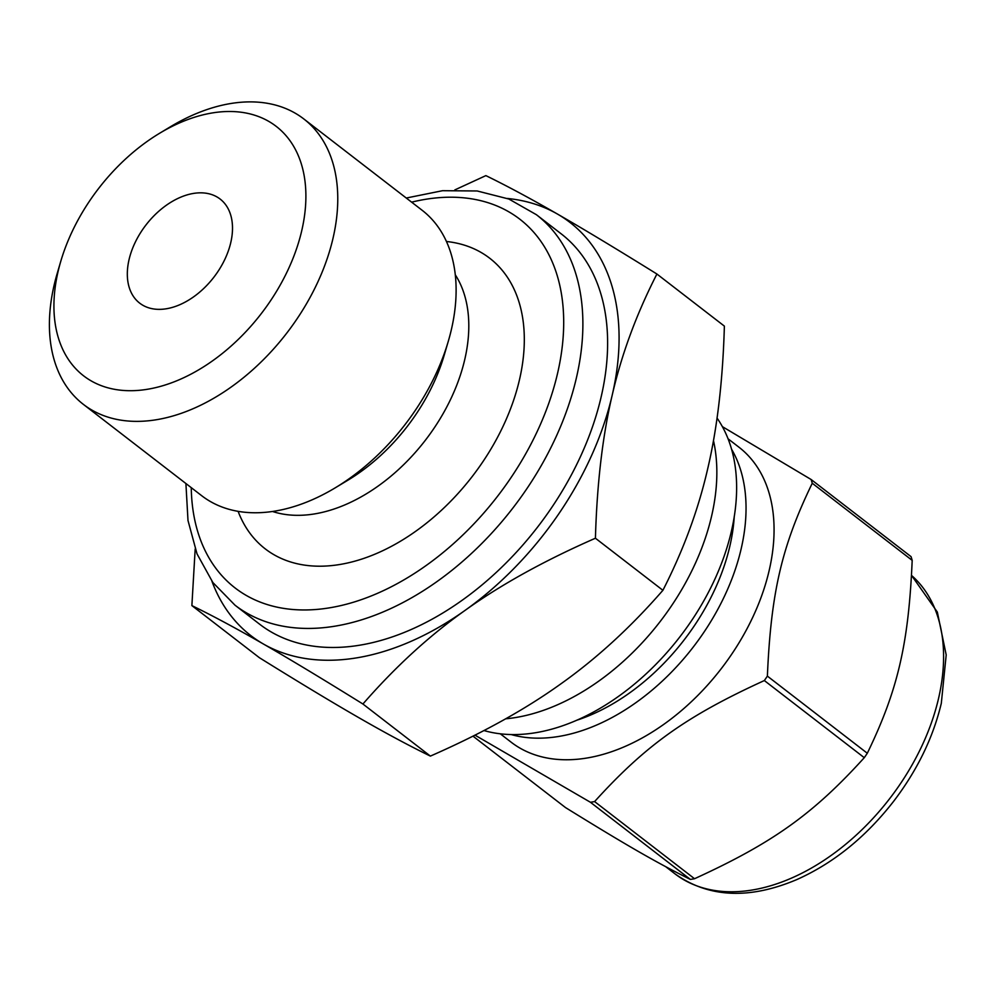 <?xml version="1.0" encoding="UTF-8"?>
<svg xmlns="http://www.w3.org/2000/svg" width="996" height="996" viewBox="0 0 996 996"><rect width="100%" height="100%" fill="white"/><g stroke="black" fill="none" stroke-linecap="round" stroke-linejoin="round"><path stroke-width="1.49" d="M864.279 757.682C813.209 814.056 772.473 843.102 694.536 878.721L594.6 801.581C645.669 745.22 686.406 716.174 764.343 680.554L864.279 757.682A224.723 146.35 -52.3 0 0 867.304 753.25L767.381 676.122C770.991 592.458 781.76 546.169 812.263 483.247L912.187 560.375C908.576 644.051 897.794 690.34 867.304 753.25M912.187 560.375A224.723 146.35 -52.3 0 0 911.054 556.64L811.13 479.512L722.349 426.624M474.968 735.135L590.441 802.278L690.365 879.418C656.364 862.486 626.397 845.243 565.504 807.569L472.976 736.144M500.303 733.815L511.185 742.219A186.352 121.363 -52.3 0 0 721.116 668.851A186.352 121.363 -52.3 0 0 738.92 447.179L728.039 438.788M590.441 802.278A224.723 146.35 -52.3 0 0 594.6 801.581M764.343 680.554A224.723 146.35 -52.3 0 0 767.381 676.122M812.263 483.247A224.723 146.35 -52.3 0 0 811.13 479.512M483.944 730.541A200.059 130.277 -52.3 0 0 682.845 632.946A200.059 130.277 -52.3 0 0 717.045 418.083M505.657 718.813A200.059 130.277 -52.3 0 0 662.975 617.831A200.059 130.277 -52.3 0 0 713.472 440.593M690.365 879.418A224.723 146.35 -52.3 0 0 694.536 878.721M195.179 548.995L191.879 605.605C213.044 615.926 236.874 628.725 263.392 644.001C289.712 659.115 322.878 679.123 362.918 704.01C395.076 667.071 429.151 635.834 465.169 610.311C500.976 584.627 544.401 560.599 595.421 538.226C596.99 483.683 602.568 436.049 612.167 395.312C621.554 354.439 636.469 314.001 656.912 274.024C616.873 249.137 583.706 229.13 557.387 214.016C530.868 198.739 507.039 185.941 485.874 175.62L454.823 189.912M362.918 704.01L430.384 756.101C409.232 745.78 385.39 732.981 358.871 717.705C332.564 702.578 299.385 682.571 259.358 657.684L191.879 605.605M656.912 274.024L724.378 326.115C722.822 380.659 717.245 428.292 707.646 469.016C698.246 509.902 683.331 550.327 662.9 590.304C630.742 627.243 596.654 658.481 560.648 684.015C524.842 709.7 481.417 733.716 430.384 756.101M662.9 590.304L595.421 538.226M211.949 581.278A261.027 169.992 -52.3 0 0 263.392 644.001A261.027 169.992 -52.3 0 0 465.169 610.311A261.027 169.992 -52.3 0 0 612.167 395.312A261.027 169.992 -52.3 0 0 557.387 214.016A261.027 169.992 -52.3 0 0 507.437 198.465M185.903 483.521L187.995 520.497L197.034 553.9L212.858 582.523L234.994 605.182L259.682 624.243A246.635 160.617 -52.3 0 0 537.541 527.145A246.635 160.617 -52.3 0 0 561.097 233.761L536.396 214.7L508.881 199.038L477.171 190.971L442.573 190.697L406.268 198.03M238.119 511.359A183.613 119.57 -52.3 0 0 472.116 476.648A183.613 119.57 -52.3 0 0 446.432 241.493M272.531 511.483A153.471 99.936 -52.3 0 0 425.217 440.444A153.471 99.936 -52.3 0 0 455.259 274.747M60.768 261.326L57.233 273.352A180.326 117.428 -52.3 0 0 83.39 404.388L201.765 495.759A180.326 117.428 -52.3 0 0 335.154 487.878L347.828 480.246A153.471 99.936 -52.3 0 0 444.104 355.51L448.287 341.304A180.326 117.428 -52.3 0 0 422.13 210.268L303.755 118.91A180.326 117.428 -52.3 0 0 230.362 103.584A180.326 117.428 -52.3 0 0 170.366 126.791L159.634 133.252A157.58 102.625 -52.3 0 0 60.768 261.326A157.58 102.625 -52.3 0 0 141.893 390.046A157.58 102.625 -52.3 0 0 300.904 234.122A157.58 102.625 -52.3 0 0 212.048 112.984A157.58 102.625 -52.3 0 0 159.634 133.252M335.154 487.878A180.326 117.428 -52.3 0 0 448.287 341.304M83.39 404.388A180.326 117.428 -52.3 0 0 286.537 333.399A180.326 117.428 -52.3 0 0 303.755 118.91M193.324 193.448A65.773 42.828 -52.3 0 0 135.468 241.829A65.773 42.828 -52.3 0 0 139.726 303.17A65.773 42.828 -52.3 0 0 213.816 277.274A65.773 42.828 -52.3 0 0 220.104 199.038A65.773 42.828 -52.3 0 0 193.324 193.448M674.939 873.816A190.46 124.039 -52.3 0 0 824.763 859.834A190.46 124.039 -52.3 0 0 938.543 698.47A190.46 124.039 -52.3 0 0 911.539 575.427L937.336 612.054L946.2 654.932L941.307 703.338C933.053 737.849 917.117 770.568 893.474 801.519C865.673 837.163 833.478 863.183 796.85 879.568C749.253 899.674 708.617 897.757 674.939 873.816L665.751 866.719M511.185 734.562A186.352 121.363 -52.3 0 0 741.111 549.045A186.352 121.363 -52.3 0 0 731.512 449.121M577.045 720.145A178.135 116.009 -52.3 0 0 729.819 546.294A178.135 116.009 -52.3 0 0 734.251 516.488M234.994 605.182A246.635 160.617 -52.3 0 0 428.99 587.08A246.635 160.617 -52.3 0 0 576.348 378.107A246.635 160.617 -52.3 0 0 536.396 214.7M191.257 487.654A232.94 151.703 -52.3 0 0 354.925 601.771A232.94 151.703 -52.3 0 0 557.523 373.525A232.94 151.703 -52.3 0 0 411.622 202.163"/></g></svg>
